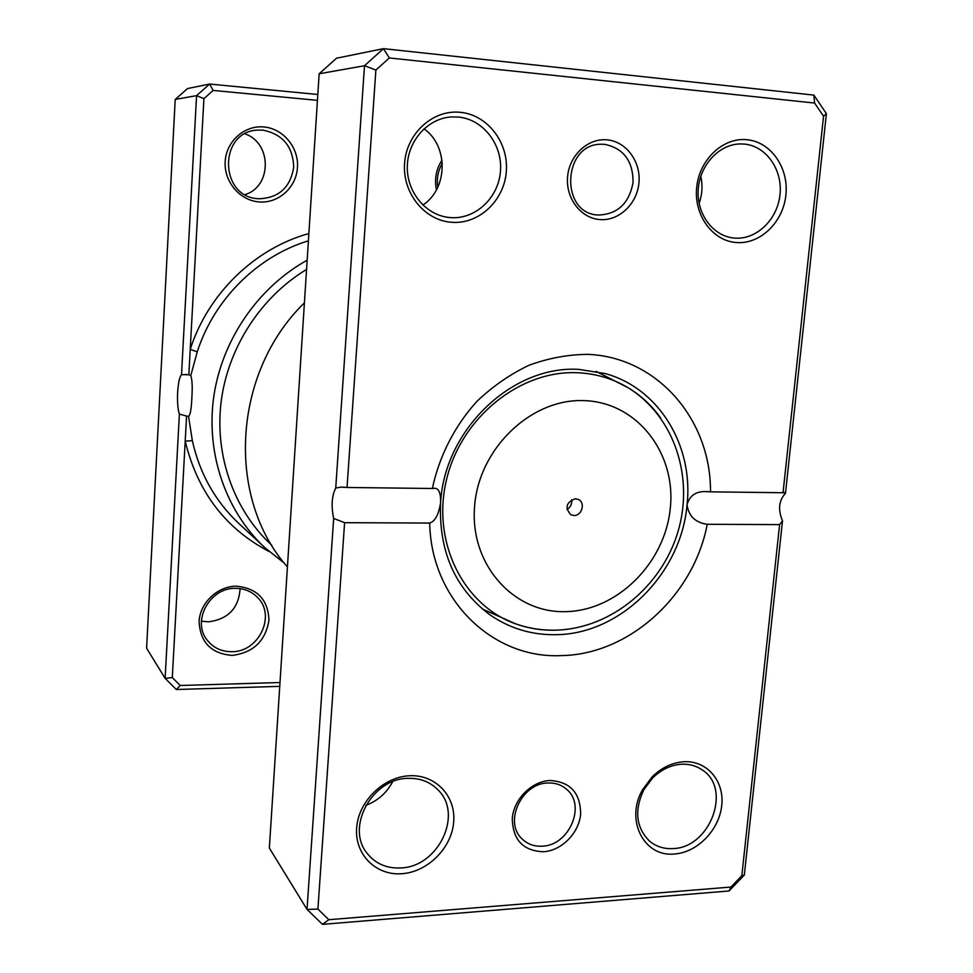 <?xml version="1.0" encoding="UTF-8"?>
<svg xmlns="http://www.w3.org/2000/svg" width="973" height="973" viewBox="0 0 973 973"><rect width="100%" height="100%" fill="white"/><g stroke="black" fill="none" stroke-linecap="round" stroke-linejoin="round"><path stroke-width="1.46" d="M317.429 100.353L213.172 90.428L203.916 98.65L190.222 349.356L197.251 351.861L190.781 375.578L188.835 374.727L181.513 374.666C179.555 376.94 178.266 382.863 177.645 392.435C177.232 402.153 177.816 409.365 179.385 414.097L186.573 416.067L172.294 677.573L165.118 678.351L179.385 414.097M190.781 375.578C192.216 379.64 192.569 387.218 191.839 398.298C191.353 409.171 190.258 415.167 188.543 416.31L192.338 440.684C199.769 473.742 215.288 501.363 238.908 523.559L264.924 547.738C225.991 511.506 205.777 453.953 213.719 396.984C221.856 340.064 257.954 287.473 307.152 260.205M436.451 189.869C434.274 179.117 436.123 169.205 441.997 160.119M442.314 163.33C438.008 170.713 436.5 178.679 437.801 187.23M259.365 201.946C240.076 200.73 223.899 181.89 225.177 161.64C226.174 141.377 244.466 125.067 263.853 126.964C283.265 128.558 298.869 147.604 297.47 167.465C296.351 187.351 278.631 203.466 259.365 201.946M262.929 130.151L257.954 130.102C218.511 131.002 218.901 196.85 258.027 198.699L258.818 198.772C278.764 198.054 290.392 187.534 293.712 167.21C292.97 146.485 282.705 134.14 262.929 130.151M232.219 655.401C211.263 653.734 200.219 642.423 199.088 621.467C200 602.786 217.624 586.172 236.366 586.172C257.261 588.227 268.122 599.611 268.962 620.324C265.507 641.037 253.26 652.725 232.219 655.401M235.527 588.337C209.888 587.437 191.426 621.102 207.188 640.112C213.318 647.848 221.503 651.703 231.732 651.703C258.769 652.238 276.283 615.641 257.638 597.556C251.752 591.475 244.381 588.41 235.527 588.337M240.112 588.629C238.762 608.174 228.193 619.254 208.38 621.844L201.411 621.151M172.294 677.573L180.236 685.491L280.005 682.523M181.513 374.666L196.57 95.634L209.645 84.043L187.534 88.555L175.213 99.441L146.595 648.176L165.118 678.351L176.332 689.516L180.236 685.491M213.172 90.428L209.645 84.043L317.806 94.49M203.916 98.65L196.57 95.634L175.213 99.441M279.75 686.354L176.332 689.516M284.262 563.087L264.924 547.738M306.556 269.448C260.557 297.203 227.694 348.115 221.053 402.408C214.619 456.738 234.542 511.056 271.832 545.306M244.977 133.873C272.063 142.946 271.978 186.561 245.111 194.588M308.867 233.556C254.865 248.395 208.04 293.603 190.222 349.356L188.835 374.727M186.573 416.067L188.543 416.31M269.193 551.569C225.493 528.655 197.495 491.839 185.211 441.146L192.338 440.684M575.384 498.748C566.164 502.287 564.668 507.626 570.871 514.79L573.888 515.495C582.036 515.97 585.722 502.409 578.242 499.392L575.384 498.748M566.967 509.438C570.604 507.188 572.16 503.953 571.625 499.708M543.554 851.752C523.121 850.961 512.698 839.845 512.284 818.378C513.793 799.149 531.586 781.319 549.915 780.504C570.275 781.72 580.516 792.934 580.626 814.146C579.008 833.034 561.774 850.597 543.554 851.752M547.884 782.997C521.589 783.095 503.503 822.246 522.039 838.896C527.5 844.187 534.238 846.619 542.253 846.182C569.314 845.61 586.561 804.975 566.432 789.152C561.287 784.749 555.096 782.693 547.884 782.997M600 219.582C580.954 218.353 565.593 198.395 567.575 176.855C569.278 155.303 587.984 137.898 607.128 139.857C626.284 141.511 641.037 161.7 638.945 182.802C637.12 203.929 619.023 221.114 600 219.582M604.805 144.357L601.691 144.235C562.382 143.177 559.524 214.121 598.504 215.033L598.504 215.033C617.66 214.23 629.19 203.357 633.07 182.413C633.07 161.08 623.657 148.395 604.805 144.357M736.561 242.545C712.771 241.122 693.798 215.459 696.668 187.607C699.173 159.73 723.036 137.169 746.972 139.723C770.957 141.863 788.933 167.903 785.892 195.038C783.192 222.209 760.327 244.393 736.561 242.545M744.345 144.077L740.417 143.931C719.156 144.077 699.587 165.215 698.213 189.747C696.559 214.279 713.282 236.366 734.214 238.057L734.834 238.105C756.58 239.82 777.536 219.521 779.993 194.649C782.766 169.801 766.274 146.011 744.345 144.077M674.654 853.966C644.004 857.529 624.751 819.85 642.667 789.565L652.178 776.843C661.628 767.575 672.234 762.54 683.983 761.75C707.03 760.436 724.496 781.027 721.747 805.425C719.327 829.811 697.483 852.445 674.654 853.966M681.659 764.219C670.908 764.948 661.214 769.558 652.579 778.023L643.895 789.65C634.068 810.363 635.953 827.524 649.55 841.146C656.203 846.644 664.072 849.113 673.134 848.565C710.047 847.763 732.122 788.933 702.47 770.081C696.437 765.836 689.492 763.89 681.659 764.219M401.946 873.718C376.089 875.834 354.561 854.537 356.641 827.987C358.344 801.472 383.398 776.855 409.451 775.773C435.539 774.289 455.984 796.096 453.686 821.99C451.764 847.872 427.779 871.99 401.946 873.718M407.748 778.364C372.124 778.534 345.512 827.427 367.064 853.236C375.432 863.732 386.707 868.634 400.9 867.94C438.312 866.87 463.391 814.462 438.166 790.064C430.188 781.854 420.044 777.95 407.748 778.364M451.813 222.306C424.714 220.664 402.25 193.104 404.586 163.282C406.507 133.423 432.924 109.414 460.241 112.309C487.582 114.765 508.855 142.739 506.288 171.759C504.111 200.803 478.886 224.386 451.813 222.306M458.283 117.04L451.29 116.942C427.658 118.365 407.492 141.121 407.298 166.821C406.823 192.52 426.186 215.41 449.477 217.514L450.596 217.611C475.359 219.545 498.48 197.957 500.45 171.37C502.786 144.819 483.289 119.253 458.283 117.04M710.509 491.851L783.034 492.727L823.547 116.213L814.608 103.053L389.309 57.954L375.882 70.068L347.033 487.473L432.365 488.495C439.237 456.142 454.671 425.931 476.782 401.508C492.581 386.427 509.974 374.337 528.947 365.276C548.431 358.137 568.11 354.5 587.972 354.354C657.93 357.334 711.032 420.081 710.509 491.851L704.391 491.547C695.221 491.766 689.443 496.145 687.047 504.683C693.676 445.877 659.11 388.166 605.097 373.535L579.178 369.424C512.88 364.839 444.673 429.129 440.623 502.469C438.507 550.973 454.865 588.373 489.687 614.644C509.511 628.376 531.501 635.065 555.668 634.688C620.713 634.408 681.392 573.316 687.047 504.683C688.616 516.091 695.33 522.623 707.225 524.289C693.81 595.549 629.251 654.744 561.068 655.607C492.91 658.964 430.966 599.818 429.713 523.06L344.6 522.683L317.903 909.098L328.838 919.704L730.942 887.048L741.827 875.712L779.604 524.605L707.225 524.289M347.033 487.473L341.024 487.145L335.734 488.032L364.498 65.714L383.447 48.65L813.854 95.099L826.405 113.646L785.466 493.384C778.814 500.45 777.828 509.597 782.511 520.835L744.321 875.031L729.032 890.976L322.489 924.35L307.03 909.414L333.666 518.439L344.6 522.683M389.309 57.954L383.447 48.65L336.536 58.21L319.144 73.79L269.351 848.067L307.03 909.414L317.903 909.098M335.734 488.032C331.781 495.889 331.088 506.021 333.666 518.439M319.144 73.79L364.498 65.714L375.882 70.068M304.403 302.895C232.328 372.768 225.894 497.957 287.436 566.955M423.985 128.813C448.784 146.035 447.921 188.932 422.817 205.035M700.791 176.222C702.798 185.393 702.238 194.442 699.101 203.369M392.63 781.733C386.634 793.019 377.706 800.888 365.86 805.34M429.713 523.06C435.113 521.394 438.75 514.522 440.623 502.469C440.805 493.433 438.969 488.714 435.113 488.288L432.365 488.495M785.466 493.384L783.034 492.727M779.604 524.605L782.511 520.835M328.838 919.704L322.489 924.35M730.942 887.048L729.032 890.976M741.827 875.712L744.321 875.031M813.854 95.099L814.608 103.053M826.405 113.646L823.547 116.213M308.405 240.818C257.638 256.154 214.121 299.21 197.251 351.861M565.301 611.652C617.162 611.044 665.228 562.917 670.324 507.918C676.15 452.931 636.974 402.165 584.153 400.633C531.416 398.249 478.765 448.322 474.593 506.313C469.631 564.291 513.391 613.112 565.301 611.652M554.622 630.212C541.073 630.468 527.998 628.303 515.386 623.742C463.039 605.097 431.367 541.523 446.583 479.421C461.299 417.235 520.263 370.032 577.415 372.744C595.89 373.559 612.856 378.594 628.303 387.838C640.988 395.549 651.715 405.522 660.485 417.733M186.694 374.52L185.162 374.459M596.121 371.394L628.303 387.838C675.14 416.906 694.199 478.521 677.792 532.316C661.458 586.269 611.652 628.035 556.982 630.139C542.727 630.613 528.862 628.485 515.386 623.742L482.389 609.001M643.895 789.65L642.667 789.565M652.579 778.023L652.178 776.843M435.113 488.288L433.423 488.264M344.77 487.193L341.024 487.145M784.396 492.52L783.569 492.508M708.21 491.596L704.391 491.547"/></g></svg>
